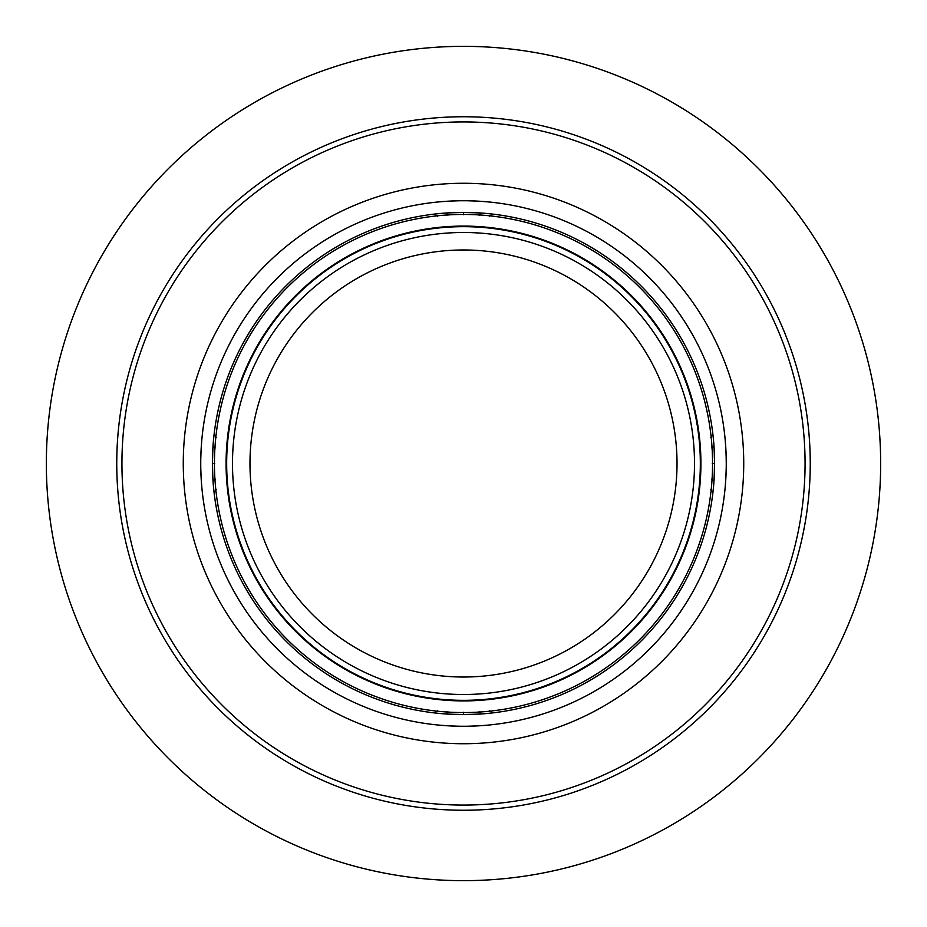 <?xml version="1.0" encoding="UTF-8"?>
<svg xmlns="http://www.w3.org/2000/svg" width="927" height="927" viewBox="0 0 927 927"><rect width="100%" height="100%" fill="white"/><g stroke="black" fill="none" stroke-linecap="round" stroke-linejoin="round"><path stroke-width="1.39" d="M46.35 463.5A417.15 417.15 0 0 1 463.5 46.35A417.15 417.15 0 0 1 880.65 463.5A417.15 417.15 0 0 1 463.5 880.65A417.15 417.15 0 0 1 46.35 463.5A417.15 417.15 0 0 1 463.5 46.35A417.15 417.15 0 0 1 880.65 463.5A417.15 417.15 0 0 1 463.5 880.65A417.15 417.15 0 0 1 46.35 463.5M201.194 448.193L201.634 441.855M201.611 442.121L201.182 448.344M726.142 455.667L726.258 463.5A262.758 262.758 0 0 1 463.5 726.258A262.758 262.758 0 0 1 200.742 463.5A262.758 262.758 0 0 1 463.5 200.742A262.758 262.758 0 0 1 726.258 463.5L726.142 455.632M725.806 448.193L725.366 441.855M725.389 442.121L725.818 448.344M478.784 201.182L485.122 201.634M488.819 201.97L485.342 201.657M484.914 201.611L478.68 201.182M448.216 201.182L441.878 201.634M438.181 201.97L441.658 201.657M442.086 201.611L448.32 201.182M725.806 478.807L725.366 485.145M725.389 484.879L725.818 478.656M201.194 478.807L201.634 485.145M201.611 484.879L201.182 478.656M448.216 725.818L441.878 725.366M438.181 725.03L441.658 725.343M442.086 725.389L448.32 725.818M478.784 725.818L485.122 725.366M488.819 725.03L485.342 725.343M484.914 725.389L478.68 725.818M212.978 446.397L212.399 463.5A251.101 251.101 0 0 0 463.5 714.601A251.101 251.101 0 0 0 714.601 463.5A251.101 251.101 0 0 0 463.5 212.399A251.101 251.101 0 0 0 212.399 463.5L214.728 463.5M712.272 463.5L714.601 463.5L714.022 480.673L711.693 479.132M714.323 475.4L714.532 469.583M212.468 469.583L212.677 475.4M463.407 714.601L446.327 714.022L447.868 711.693M451.611 714.323L457.417 714.532M463.5 712.272L463.581 714.601M469.583 714.532L475.389 714.323M714.601 463.5L714.022 446.327L711.693 447.868M714.532 457.417L714.323 451.6M212.677 451.6L212.468 457.417M463.593 212.399L480.673 212.978L479.132 215.307M475.389 212.677L469.583 212.468M463.5 214.728L463.419 212.399M457.417 212.468L451.611 212.677M212.978 446.327L215.307 447.868M694.508 463.407L694.508 463.5A231.008 231.008 0 0 1 463.546 694.508A231.008 231.008 0 0 1 232.492 463.593L232.492 463.5A231.008 231.008 0 0 1 463.454 232.492A231.008 231.008 0 0 1 694.508 463.407M700.337 463.593L700.337 463.5A236.837 236.837 0 0 0 463.546 226.663A236.837 236.837 0 0 0 226.663 463.407L226.663 463.5A236.837 236.837 0 0 0 463.454 700.337A236.837 236.837 0 0 0 700.337 463.593M700.916 463.419L700.916 463.5A237.416 237.416 0 0 1 463.546 700.916A237.416 237.416 0 0 1 226.084 463.581L226.084 463.5A237.416 237.416 0 0 1 463.454 226.084A237.416 237.416 0 0 1 700.916 463.419M712.562 463.407L712.562 463.5A249.062 249.062 0 0 1 463.546 712.562A249.062 249.062 0 0 1 214.438 463.593L214.438 463.5A249.062 249.062 0 0 1 463.454 214.438A249.062 249.062 0 0 1 712.562 463.407M810.244 463.5A346.744 346.744 0 0 0 463.5 116.756A346.744 346.744 0 0 0 116.756 463.5A346.744 346.744 0 0 0 463.5 810.244A346.744 346.744 0 0 0 810.244 463.5M805.065 463.5A341.565 341.565 0 0 1 463.5 805.065A341.565 341.565 0 0 1 121.935 463.5A341.565 341.565 0 0 1 463.5 121.935A341.565 341.565 0 0 1 805.065 463.5M183.268 463.5A280.232 280.232 0 0 0 463.5 743.732A280.232 280.232 0 0 0 743.732 463.5A280.232 280.232 0 0 0 463.5 183.268A280.232 280.232 0 0 0 183.268 463.5M212.399 463.5L212.978 480.673L215.307 479.132M463.5 214.438L463.5 212.399L446.327 212.978L447.868 215.307M463.5 712.562L463.5 714.601L480.673 714.022L479.132 711.693M249.977 463.5A213.523 213.523 0 0 1 463.5 249.977A213.523 213.523 0 0 1 677.023 463.5A213.523 213.523 0 0 1 463.5 677.023A213.523 213.523 0 0 1 249.977 463.5M694.508 463.5A231.008 231.008 0 0 1 463.546 694.508A231.008 231.008 0 0 1 232.492 463.593L232.492 463.5M712.562 463.5A249.062 249.062 0 0 1 463.546 712.562A249.062 249.062 0 0 1 214.438 463.593L214.438 463.5M726.2 458.065L725.899 449.746M725.783 447.753L725.227 440.244M725.088 438.668L724.868 436.536M724.752 435.4L724.659 434.589M726.2 468.935L725.899 477.254M725.806 478.842L725.227 486.756M725.088 488.332L724.868 490.464M724.752 491.6L724.659 492.411M200.8 468.935L201.101 477.254M201.217 479.247L201.773 486.756M201.912 488.332L202.132 490.464M202.248 491.6L202.341 492.411M200.8 458.065L201.101 449.746M201.194 448.158L201.773 440.244M201.912 438.668L202.132 436.536M202.248 435.4L202.341 434.589M710.789 489.688L712.956 492.283M710.789 437.312L712.956 434.717M216.211 489.688L214.044 492.283M216.211 437.312L214.044 434.717M489.688 216.211L492.283 214.044L489.688 216.211M437.312 216.211L434.717 214.044L437.312 216.211M437.312 710.789L434.717 712.956L437.312 710.789M489.688 710.789L492.283 712.956L489.688 710.789M468.402 726.212L477.208 725.899M479.108 725.795L487.289 725.181M489.016 725.018L493.651 724.52M458.598 726.212L449.792 725.899M447.892 725.795L439.711 725.181M437.984 725.018L433.349 724.52M458.598 200.788L449.792 201.101M447.892 201.205L439.711 201.819M437.984 201.982L433.349 202.48M468.402 200.788L477.208 201.101M479.108 201.205L487.289 201.819M489.016 201.982L493.651 202.48M480.522 212.967L478.517 212.839M446.478 714.033L448.483 714.161"/></g></svg>
